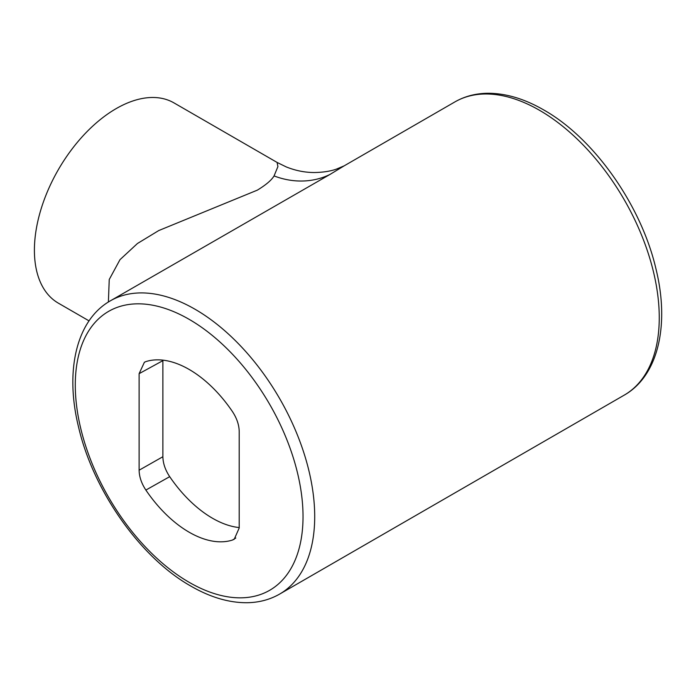 <?xml version="1.0" encoding="UTF-8"?>
<svg xmlns="http://www.w3.org/2000/svg" width="696" height="696" viewBox="0 0 696 696"><rect width="100%" height="100%" fill="white"/><g stroke="black" fill="none" stroke-linecap="round" stroke-linejoin="round"><path stroke-width="1.04" d="M108.393 302.02L109.237 279.505L119.982 259.678L137.443 243.504L158.749 230.559L257.355 190.139C265.994 184.875 271.562 180.142 274.059 175.923L277.913 166.588L277.086 162.429L286.16 166.883C295.452 170.624 304.831 172.512 314.314 172.53C323.179 172.373 330.583 171.216 336.516 169.076L344.146 165.857L330.026 174.418L110.351 300.837A169.302 97.744 60 0 1 194.993 309.224A169.302 97.744 60 0 1 305.596 458.412A169.302 97.744 60 0 1 279.644 594.08C269.926 599.648 259.103 602.527 247.176 602.719C229.088 602.858 210.314 597.316 190.869 586.102C140.383 557.722 93.151 490.541 78.517 426.883C64.754 370.977 76.273 320.082 110.351 300.837M277.086 162.429L173.974 102.895A115.623 66.755 120 0 0 116.162 108.619A115.623 66.755 120 0 0 40.629 210.505A115.623 66.755 120 0 0 58.351 303.151L89.036 320.873M239.206 527.568A99.102 57.22 60 0 1 169.694 476.664L145.873 490.071A99.676 57.551 -120 0 0 232.447 540.053L234.23 539.235L239.206 527.994L239.206 431.45C239.067 424.838 236.814 418.218 232.447 411.588A99.676 57.551 -120 0 0 189.155 369.445A99.676 57.551 -120 0 0 145.873 361.607L144.403 362.242L139.113 373.665L139.113 470.209L162.881 456.724L162.881 360.65L139.113 373.665M145.873 490.071C141.497 483.442 139.244 476.821 139.113 470.209M162.881 456.724C163.003 463.336 165.274 469.983 169.694 476.664M189.155 582.317A161.046 92.977 -120 0 0 303.03 516.571A161.046 92.977 -120 0 0 189.155 319.342A161.046 92.977 -120 0 0 75.281 385.088A161.046 92.977 -120 0 0 189.155 582.317M454.888 101.921C464.615 96.353 475.438 93.473 487.357 93.281C505.453 93.142 524.218 98.684 543.663 109.898C594.158 138.278 641.381 205.459 656.015 269.117C669.787 325.023 658.259 375.918 624.19 395.163A169.302 97.744 -120 0 0 650.142 259.495A169.302 97.744 -120 0 0 539.539 110.307A169.302 97.744 -120 0 0 454.888 101.921L344.102 165.883M330.026 174.418A82.589 71.879 56.8 0 1 274.059 175.923M232.447 540.053L235.787 538.017M624.19 395.163L279.644 594.08"/></g></svg>
